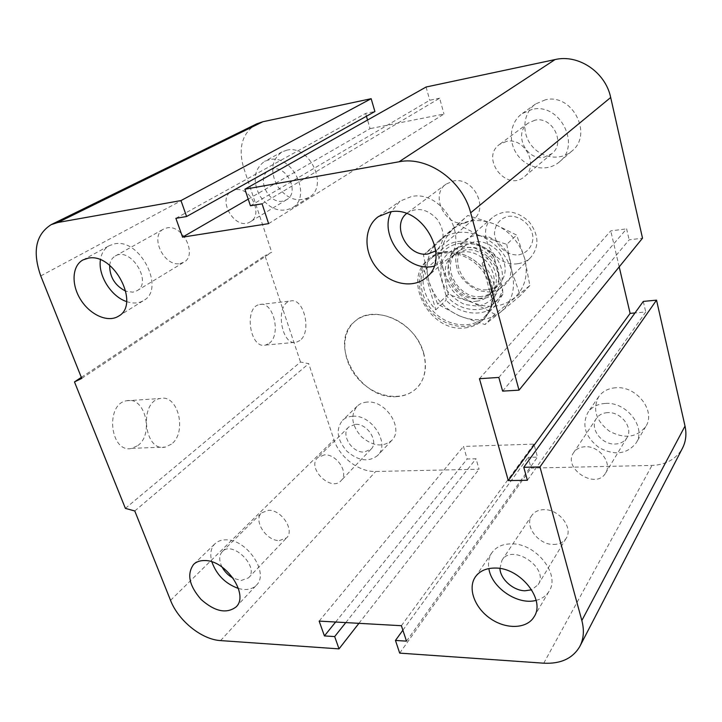 <?xml version="1.0" encoding="UTF-8"?>
<svg xmlns="http://www.w3.org/2000/svg" width="722" height="722" viewBox="0 0 722 722"><rect width="100%" height="100%" fill="white"/><g stroke="black" fill="none" stroke-linecap="round" stroke-linejoin="round"><path stroke-width="0.54" stroke-dasharray="3.61 2.71" d="M464.851 327.932C472.269 327.201 478.496 324.34 483.532 319.332C495.824 307.094 494.317 283.114 479.706 267.483C465.257 251.698 441.422 248.296 428.227 259.568C401.405 279.892 430.285 332.824 464.851 327.932M396.947 396.595C359.773 400.692 326.876 342.472 355.125 321.146C368.996 309.278 394.961 313.691 411.152 331.362C427.523 348.879 429.87 375.061 416.901 387.922C411.603 393.174 404.952 396.071 396.947 396.595M585.172 446.728C580.091 446.99 576.273 448.913 573.728 452.495C562.032 468.235 595.867 490.319 605.568 473.118C612.59 463.073 599.17 445.682 585.172 446.728M607.509 412.641C602.626 412.966 598.935 414.879 596.453 418.381C589.134 428.092 601.606 445.005 615.297 444.012C620.505 443.741 624.368 441.674 626.895 437.83C633.726 428.02 620.983 411.423 607.509 412.641M615.695 387.759C608.258 388.337 602.608 391.279 598.764 396.595C592.32 409.23 595.876 420.773 609.431 431.224C624.683 439.202 636.804 437.613 645.811 426.449C656.235 411.098 636.479 385.638 615.695 387.759M605.226 403.445C597.645 403.977 591.905 406.928 588.006 412.307C581.508 425.114 585.181 436.882 599.034 447.604C614.602 455.826 626.949 454.3 636.082 443.019C646.65 427.469 626.407 401.414 605.226 403.445M506.546 141.386L499.66 144.328C479.841 157.883 506.6 192.557 524.497 176.601C539.298 165.762 524.831 137.099 506.546 141.386M534.912 120.204L528.269 123.074C513.053 133.182 526.185 161.177 544.099 157.215L551.761 153.723C566.057 143.218 552.483 115.953 534.912 120.204M545.426 99.798L535.589 103.995C523.125 112.722 521.248 132.352 531.248 145.167C541.049 158.136 560.254 161.168 571.716 151.205C593.502 134.698 572.483 93.003 545.426 99.798M532.213 109.338L522.205 113.589C509.524 122.469 507.719 142.514 517.981 155.636C528.035 168.921 547.646 172.116 559.297 161.99C581.472 145.221 559.812 102.497 532.213 109.338M235.255 189.814L231.942 190.987C215.977 199.001 235.616 231.636 250.344 221.771C263.783 214.849 250.39 186.186 235.255 189.814M272.456 169.056L269.216 170.212C255.642 176.827 267.979 204.461 282.834 201.086L286.616 199.696C299.774 192.891 287.203 165.419 272.456 169.056M286.878 150.167L282.067 151.882C271.616 159.652 269.929 170.852 276.986 185.482C286.363 198.694 296.977 202.701 308.817 197.485C329.187 186.736 309.828 144.31 286.878 150.167M269.414 159.67L264.541 161.394C254 169.264 252.366 180.662 259.649 195.59C269.252 209.082 280.046 213.207 292.022 207.963C312.617 197.124 292.663 153.795 269.414 159.67M324.422 454.878L317.806 457.504C306.281 467.73 330.875 492.296 341.046 480.69C349.304 473.253 336.84 453.813 324.422 454.878M355.215 424.365L348.744 427.018C340.342 434.283 351.993 453.064 364.195 452.053L371.036 449.201C379.158 441.846 367.308 423.155 355.215 424.365M367.119 402.082C363.112 402.353 359.791 403.715 357.173 406.188C350.224 415.168 351.587 425.294 361.262 436.584C372.606 446.214 382.741 447.514 391.676 440.492C404.284 428.895 385.918 399.97 367.119 402.082M352.589 416.26C348.527 416.495 345.17 417.867 342.535 420.348C335.55 429.409 337.003 439.689 346.885 451.205C358.437 461.051 368.725 462.45 377.741 455.392C390.458 443.732 371.64 414.238 352.589 416.26M222.078 567.068C218.856 560.534 218.946 555.362 222.34 551.554C232.665 540.092 259.893 567.438 248.512 577.862L241.121 580.506L233.179 578.187M279.36 540.597L286.598 537.863C295.036 530.336 281.445 509.551 268.476 510.292L261.635 512.846C252.935 520.282 266.292 541.085 279.36 540.597M109.663 265.344C110.204 260.985 112.091 257.862 115.294 255.994C130.61 246.31 152.947 282.446 136.936 290.767L132.839 292.175L125.854 291.219M179.877 263.611L183.884 262.203C197.783 255.128 182.819 224.307 167.053 227.881L163.614 229.064C149.31 235.968 164.02 266.842 179.877 263.611M406.504 213.586L407.605 212.701C417.876 206.889 427.83 209.181 437.46 219.569C445.131 231.455 444.905 241.662 436.783 250.182L435.817 250.922M465.094 223.035L473.551 219.335C489.227 207.945 473.072 176.664 453.533 180.978L446.205 184.029C429.563 195.021 445.212 226.934 465.094 223.035M499.922 568.485L501.989 560.227C512.205 542.908 549.686 568.034 538.152 584.667L531.672 589.802M553.494 544.442C559.261 544.415 563.494 542.348 566.192 538.26C573.53 527.854 558.864 508.983 543.928 509.678C538.504 509.795 534.47 511.708 531.825 515.427C524.001 525.724 538.323 544.839 553.494 544.442M536.139 600.37C541.915 598.908 546.22 595.885 549.054 591.282C560.723 574.45 535.968 543.106 511.465 543.865C502.692 543.91 496.185 546.852 491.935 552.682C488.893 557.194 487.864 562.492 488.857 568.566M434.012 266.201L446.043 260.344C471.267 241.599 443.507 189.534 411.45 196.528L399.97 201.158L391.189 211.745M126.567 301.57C133.038 303.763 138.705 303.421 143.579 300.542C165.744 289.188 140.149 238.116 114.69 243.828L109.41 245.597C104.41 248.44 101.414 253.187 100.421 259.839M238.422 588.466C246.058 590.551 252.041 589.477 256.355 585.235C269.712 573.259 246.834 538.973 225.86 539.857C221.374 539.83 217.764 541.112 215.021 543.684C210.788 548.061 209.732 554.117 211.871 561.86M137.848 445.546C154.273 434.084 144.941 396.008 126.675 400.746C104.717 403.815 110.114 453.849 131.801 448.362L137.848 445.546M171.34 444.201L165.392 447.062C144.048 452.64 138.561 401.594 160.185 398.517C178.163 393.734 187.476 432.541 171.34 444.201M269.153 343.347C281.607 334.827 273.331 300.641 259.631 304.54C243.531 306.913 249.794 349.52 265.543 345.071L269.153 343.347M299.946 340.504L296.408 342.237C281.002 346.713 274.703 303.366 290.47 301.029C303.881 297.121 312.103 331.885 299.946 340.504M125.384 508.378L300.514 362.038L308.709 363.662L333.97 439.752C339.457 457.207 358.996 472.161 375.693 471.484L479.065 469.219L476.024 458.768L467.17 459.012L463.479 446.44L533.946 444.102L537.493 457.107L528.107 457.36L531.058 468.082L651.984 465.428C666.018 464.806 676.162 459.102 682.416 448.308M81.333 377.371L264.956 255.669L300.514 362.038M81.748 378.4L271.716 252.24L264.956 255.669M134.779 510.977L308.709 363.662M358.924 623.33L479.065 469.219M175.879 218.324L365.603 113.435L374.898 111.522M345.784 622.59L476.024 458.768M248.224 199.146L370.07 128.633L367.543 120.032M335.631 622.021L467.17 459.012M268.629 223.63L443.967 114.04L370.07 128.633M319.151 621.101L463.479 446.44M262.086 203.812L439.653 98.201L443.967 114.04M401.396 625.712L533.946 444.102M250.435 205.779L429.734 100.241L439.653 98.201M406.495 641.145L537.493 457.107M402.876 630.198L528.107 457.36M399.69 653.121L531.058 468.082M502.629 391.125L629.151 239.839L642.517 238.188M498.83 377.435L626.615 228.847L629.151 239.839M479.444 378.707L610.758 230.896L626.615 228.847M527.376 480.274L645.739 311.967L634.999 312.942M643.311 301.408L645.739 311.967M256.842 123.805C242.412 132.686 237.962 147.18 243.504 167.278L271.716 252.24M619.196 266.878L610.758 230.896M426.097 87.01L429.734 100.241M366.433 116.251L365.603 113.435M517.782 263.692C493.695 267.79 474.282 231.591 493.063 217.015C504.795 209.046 516.744 210.553 528.928 221.537C538.937 234.533 539.505 246.554 530.625 257.601C527.105 261.021 522.827 263.052 517.782 263.692M518.613 254.866C526.97 253.242 532.674 246.446 532.971 237.574C532.132 225.426 520.192 215.057 508.496 216.293C500.111 218.107 494.624 225.047 494.48 233.811C495.491 245.742 507.043 255.832 518.613 254.866M482.657 298.502C457.45 302.428 436.539 264.108 456.006 249.036C468.199 240.805 480.78 242.574 493.749 254.325C504.461 268.16 505.229 280.822 496.059 292.302C492.413 295.849 487.946 297.915 482.657 298.502M481.249 296.471C458.578 300.027 439.689 265.543 457.152 251.951C468.145 244.496 479.489 246.067 491.204 256.671C500.869 269.171 501.555 280.596 493.243 290.939C489.976 294.098 485.978 295.939 481.249 296.471M476.43 301.218C481.186 300.695 485.202 298.845 488.487 295.677C496.826 285.28 496.122 273.782 486.366 261.183C474.553 250.48 463.127 248.873 452.089 256.355C434.545 270.01 453.615 304.756 476.43 301.218M482.115 263.25L492.016 254.045L494.245 257.79L502.575 288.701L502.855 294.215L493.252 304.007L482.115 263.25C487.738 269.044 491.592 275.66 493.658 283.087C495.608 290.515 495.472 297.491 493.252 304.007M435.79 309.828L446.097 300.208L445.844 294.838L437.252 264.83L434.924 261.211L424.31 270.281L435.79 309.828C424.617 297.617 420.791 284.432 424.31 270.281M445.844 294.838C462.441 316.904 498.081 313.781 502.575 288.701M494.245 257.79C476.673 234.596 440.42 239.857 437.252 264.83M502.855 294.215L496.366 304.693C484.2 317.59 460.248 315.153 446.097 300.208M434.924 261.211C436.611 255.832 439.545 251.364 443.723 247.817C455.943 237.051 478.325 239.704 492.016 254.045M491.682 285.028C494.76 297.78 492.449 308.312 484.742 316.624C471.944 329.773 447.243 326.696 432.731 310.785C417.984 295.09 416.865 270.254 431.007 258.557C448.515 242.186 485.319 257.808 491.682 285.028M491.917 285.605C495.066 298.673 492.702 309.476 484.823 318.005C471.692 331.533 446.304 328.366 431.404 312.021C416.251 295.894 415.096 270.38 429.644 258.377C447.622 241.599 485.383 257.664 491.917 285.605M423.606 352.859C427.433 367.236 425.204 378.924 416.901 387.922C403.057 402.163 375.494 397.813 358.852 379.573C341.957 361.569 339.791 333.808 355.116 321.155C373.987 303.393 415.619 322.129 423.606 352.859M487.774 289.612C492.395 289.08 496.303 287.266 499.498 284.179C507.647 274.053 507.015 262.898 497.602 250.715C486.186 240.381 475.103 238.874 464.345 246.184C447.234 259.514 465.6 293.159 487.774 289.612M490.852 292.202L478.406 290.704C470.193 286.968 463.641 281.201 458.732 273.421C455.374 265.019 454.86 256.87 457.197 248.973C461.241 241.996 467.287 237.466 475.338 235.39L488.027 236.654C496.519 240.39 503.279 246.292 508.306 254.352C511.636 263.034 511.997 271.337 509.389 279.243C505.075 286.092 498.893 290.406 490.852 292.202M478.614 298.628C483.289 298.114 487.233 296.291 490.455 293.177C506.483 279.306 487.106 245.949 465.139 250.011L454.725 254.568C437.469 268.006 456.187 302.13 478.614 298.628M443.1 268.882C439.057 253.061 442.225 239.948 452.622 229.524C463.93 219.912 477.63 217.999 493.704 223.775C509.551 230.778 519.921 242.511 524.822 258.981C528.477 275.497 524.759 288.665 513.649 298.484C501.871 307.301 488.334 308.7 473.027 302.671C458.037 295.767 448.064 284.504 443.1 268.882L448.272 294.377L473.027 302.671L494.877 314.232L529.849 285.542L524.822 258.981L516.654 235.083L493.704 223.775L467.838 215.436L434.463 246.012L443.1 268.882M423.489 255.11L438.335 241.338C427.821 251.897 424.671 265.245 428.886 281.372L423.489 255.11L434.463 246.012M457.17 224.226L480.112 235.697C463.714 229.713 449.788 231.6 438.335 241.338L467.838 215.436M506.754 244.352L512.006 271.743C506.925 254.929 496.294 242.908 480.112 235.697L506.754 244.352L516.654 235.083M512.006 271.743L520.327 295.596L500.833 311.922C512.088 301.995 515.815 288.592 512.006 271.743M500.833 311.922L484.985 324.53L459.517 315.938C475.112 322.165 488.884 320.83 500.833 311.922M459.517 315.938L437.694 304.197L428.886 281.372C434.021 297.302 444.229 308.826 459.517 315.938M529.849 285.542L520.327 295.596M448.272 294.377L437.694 304.197M461.25 246.617L474.544 247.998C483.46 251.96 490.572 258.187 495.879 266.662C499.416 275.777 499.832 284.468 497.142 292.735C492.657 299.874 486.213 304.359 477.811 306.182L464.797 304.531C456.187 300.578 449.301 294.513 444.12 286.336C440.564 277.528 439.978 268.999 442.369 260.741C446.548 253.458 452.847 248.747 461.25 246.617M494.877 314.232L484.985 324.53M40.757 275.939L243.504 167.278M170.536 600.352L333.97 439.752M220.58 640.594L375.693 471.484M543.756 663.193L651.984 465.428M483.532 319.332L484.823 318.005M428.218 259.568L429.644 258.377M596.453 418.381L573.728 452.495M626.895 437.83L605.568 473.118M598.764 396.595L588.006 412.307M645.811 426.449L636.082 443.019M528.269 123.074L499.66 144.328M551.761 153.723L524.497 176.601M535.589 103.995L522.205 113.589M571.716 151.205L559.297 161.99M269.216 170.212L231.942 190.987M286.616 199.696L250.344 221.771M282.067 151.882L264.541 161.394M308.817 197.485L292.022 207.963M348.744 427.018L317.806 457.504M371.036 449.201L341.046 480.69M357.173 406.188L342.535 420.348M391.676 440.492L377.741 455.392M222.34 551.554L261.635 512.846M248.512 577.862L286.598 537.863M115.294 255.994L163.614 229.064M136.936 290.767L183.893 262.203M407.596 212.701L446.205 184.029M436.783 250.182L473.551 219.335M501.989 560.227L531.825 515.427M538.152 584.667L566.201 538.26M534.072 616.814L549.054 591.282M475.428 576.806L491.935 552.682M426.16 277.609L446.052 260.335M378.481 216.555L399.97 201.158M118.372 316.263L143.588 300.532M83.012 259.92L109.41 245.597M236.04 606.967L256.355 585.244M193.686 564.324L215.021 543.684M126.675 400.746L160.194 398.517M131.792 448.362L165.392 447.062M259.631 304.54L290.47 301.029M265.543 345.071L296.408 342.237M579.82 646.461L580.064 645.991M609.494 589.134L609.738 588.683M496.059 292.302L530.625 257.601M456.006 249.036L493.063 217.015M488.487 295.677L493.243 290.939M452.089 256.355L457.152 251.951M484.742 316.624L496.366 304.693M431.007 258.557L443.723 247.817M490.455 293.177L499.498 284.179M464.336 246.193L454.725 254.568"/><path stroke-width="1.08" d="M233.179 578.187C228.414 575.56 224.713 571.851 222.078 567.068M125.854 291.219C115.078 285.777 109.681 277.149 109.663 265.344M435.817 250.922L427.984 253.945C408.002 257.619 390.909 225.86 406.504 213.586M531.672 589.802L524.975 590.786C513.243 590.641 500.337 579.134 499.922 568.485M495.31 568.061C520.345 567.582 545.886 599.829 534.072 616.814C526.898 628.988 506.131 629.575 490.428 618.61C474.598 607.834 467.396 588.168 475.428 576.806C479.724 570.922 486.348 568.006 495.31 568.061M488.857 568.566C491.465 587.654 517.773 605.514 536.139 600.37M390.196 211.88C422.948 204.913 451.837 258.593 426.151 277.618C412.785 289.206 389.176 284.143 376.306 267.474C363.193 250.994 363.915 226.744 378.481 216.546L390.196 211.88M391.189 211.745C378.346 236.193 407.443 273.051 434.012 266.201M88.337 258.16C114.103 252.519 140.718 304.874 118.363 316.263C107.903 322.842 90.232 314.982 80.747 299.801C71.09 284.73 71.947 265.786 83.012 259.92L88.337 258.16M100.421 259.839C97.903 275.47 111.224 296.589 126.567 301.57M204.624 560.561C225.878 559.92 249.46 594.991 236.04 606.967C226.464 614.07 214.813 611.579 201.095 599.468C189.101 585.65 186.628 573.936 193.686 564.324C196.438 561.734 200.084 560.489 204.624 560.561M211.871 561.86C216.582 574.92 225.435 583.782 238.422 588.466M339.015 648.879L334.674 636.569L324.422 635.92L319.151 621.101L401.396 625.712L406.495 641.145L395.457 640.441L399.69 653.121L543.756 663.193C560.714 664.041 572.736 658.464 579.82 646.461C583.719 638.925 584.396 630.27 581.842 620.505L539.966 466.926L523.775 467.287L527.376 480.274L508.306 480.581L479.444 378.707L498.83 377.435L502.629 391.125L519.028 390.151L470.672 212.8C462.64 180.581 427.487 155.826 399.049 161.782L244.902 189.209L250.435 205.779L262.086 203.812L268.629 223.63L182.576 237.141L175.879 218.324L186.592 216.519L180.978 200.581L57.832 222.493L51.181 224.641C35.721 234.515 32.255 251.617 40.757 275.939L81.748 378.4L74.474 381.92L125.384 508.378L134.779 510.977L170.536 600.352C178.352 620.712 201.709 639.611 220.58 640.594L339.015 648.879L358.924 623.33M74.474 381.92L81.333 377.371M180.978 200.581L371.162 98.697L262.862 121.738L256.842 123.805L51.181 224.641M186.592 216.519L374.898 111.522L371.162 98.697M334.674 636.569L345.784 622.59M182.576 237.141L248.224 199.146M324.422 635.92L335.631 622.021M244.902 189.209L426.097 87.01L555.056 59.574C578.448 53.933 605.577 72.245 610.686 97.497L642.517 238.188L519.028 390.151M395.457 640.441L402.876 630.198M539.966 466.926L656.533 300.144L643.311 301.408L523.775 467.287M508.306 480.581L630.116 313.384L619.196 266.878M662.155 487.449L682.416 448.308C685.891 441.584 686.757 434.175 685.016 426.07L656.533 300.144M634.999 312.942L630.116 313.384M367.543 120.032L366.433 116.251M57.832 222.493L262.862 121.738M399.049 161.782L555.056 59.574M470.672 212.8L610.686 97.497M581.842 620.505L685.016 426.07M580.064 645.991L609.494 589.134M609.738 588.683L661.93 487.873"/></g></svg>

